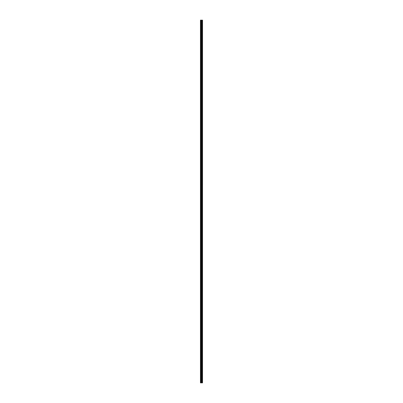 <?xml version="1.0" encoding="UTF-8"?>
<svg xmlns="http://www.w3.org/2000/svg" width="403" height="403" viewBox="0 0 403 403"><rect width="100%" height="100%" fill="white"/><g stroke="black" fill="none" stroke-linecap="round" stroke-linejoin="round"><path stroke-width="0.6" d="M200.598 382.85L202.523 382.85L202.538 20.15L200.462 20.15L200.462 382.85L200.598 20.15M201.853 20.15L201.853 382.85L201.843 20.15M202.538 20.15L202.523 382.85M202.497 382.85L202.497 20.15M202.316 382.85L202.316 20.15M202.276 382.85L202.276 20.15M202.054 382.85L202.054 20.15M202.014 382.85L202.014 20.15M201.742 382.85L201.742 20.15M201.646 382.85L201.646 20.15M201.52 382.85L201.52 20.15M201.429 382.85L201.429 20.15M201.193 382.85L201.193 20.15M201.052 382.85L201.052 20.15"/></g></svg>
